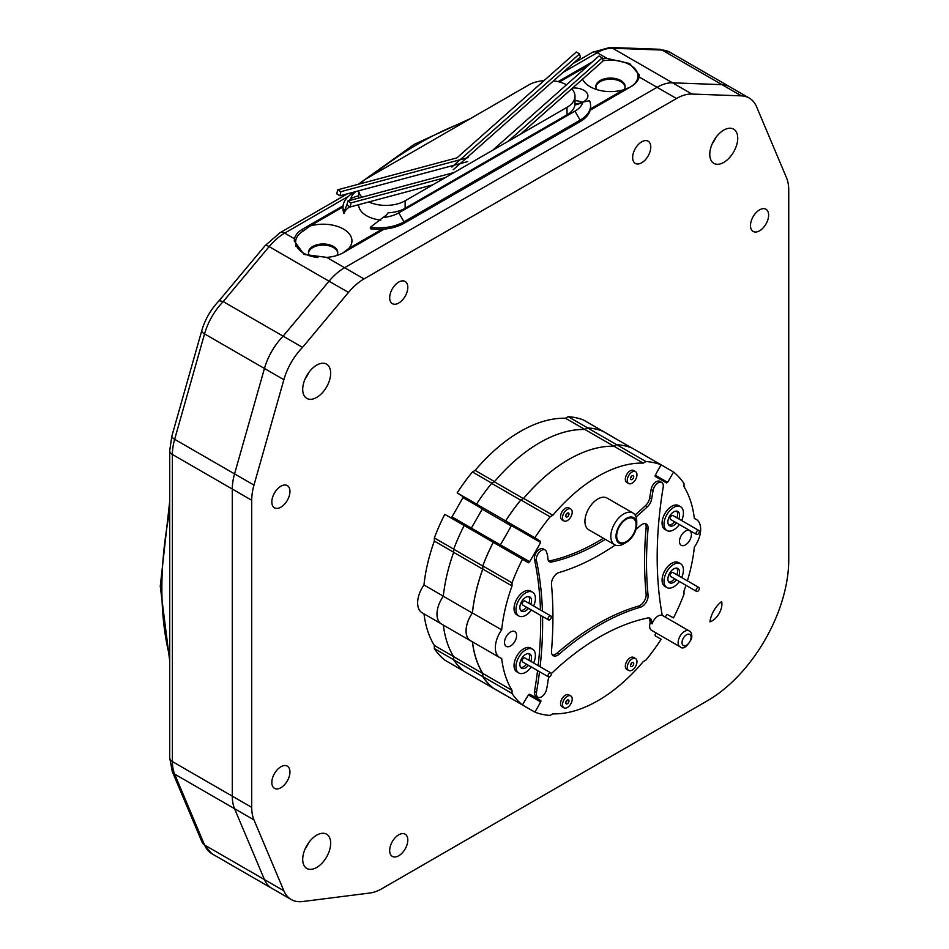 <?xml version="1.0" encoding="UTF-8"?>
<svg xmlns="http://www.w3.org/2000/svg" width="949" height="949" viewBox="0 0 949 949"><rect width="100%" height="100%" fill="white"/><g stroke="black" fill="none" stroke-linecap="round" stroke-linejoin="round"><path stroke-width="1.42" d="M632.639 157.522A12.823 7.402 -60 0 1 638.238 144.616A12.823 7.402 -60 0 1 648.12 141.187A12.823 7.402 -60 0 1 648.12 155.992A12.823 7.402 -60 0 1 635.296 163.394A12.823 7.402 -60 0 1 632.639 157.522M709.935 621.844A19.775 11.412 -60 0 1 721.643 601.559A13.737 7.936 -60 0 1 709.935 621.844M389.683 850.518A12.823 7.402 -60 0 1 395.27 837.623A12.823 7.402 -60 0 1 405.152 834.183A12.823 7.402 -60 0 1 405.152 848.987A12.823 7.402 -60 0 1 392.328 856.389A12.823 7.402 -60 0 1 389.683 850.518M271.829 782.474A12.823 7.402 -60 0 1 277.416 769.568A12.823 7.402 -60 0 1 287.298 766.14A12.823 7.402 -60 0 1 287.298 780.944A12.823 7.402 -60 0 1 274.475 788.346A12.823 7.402 -60 0 1 271.829 782.474M750.493 225.565A12.823 7.402 -60 0 1 756.092 212.671A12.823 7.402 -60 0 1 765.973 209.231A12.823 7.402 -60 0 1 765.973 224.035A12.823 7.402 -60 0 1 753.15 231.437A12.823 7.402 -60 0 1 750.493 225.565M271.829 501.926A12.823 7.402 -60 0 1 277.416 489.02A12.823 7.402 -60 0 1 287.298 485.591A12.823 7.402 -60 0 1 287.298 500.396A12.823 7.402 -60 0 1 274.475 507.798A12.823 7.402 -60 0 1 271.829 501.926M308.816 372.483A19.775 11.412 -60 0 1 305.139 378.853A19.775 11.412 120 0 0 308.816 372.483M302.707 389.351A19.775 11.412 -60 0 1 311.343 369.446A19.775 11.412 -60 0 1 326.575 364.155A19.775 11.412 -60 0 1 326.575 386.978A19.775 11.412 -60 0 1 306.812 398.402A19.775 11.412 -60 0 1 302.707 389.351M308.816 842.522A19.775 11.412 -60 0 1 305.139 848.892A19.775 11.412 120 0 0 308.816 842.522M302.707 859.391A19.775 11.412 -60 0 1 311.343 839.485A19.775 11.412 -60 0 1 326.575 834.195A19.775 11.412 -60 0 1 326.575 857.018A19.775 11.412 -60 0 1 306.812 868.442A19.775 11.412 -60 0 1 302.707 859.391M715.878 137.463A19.775 11.412 -60 0 1 712.201 143.833A19.775 11.412 120 0 0 715.878 137.463M709.781 154.331A19.775 11.412 -60 0 1 718.405 134.438A19.775 11.412 -60 0 1 733.636 129.135A19.775 11.412 -60 0 1 733.636 151.97A19.775 11.412 -60 0 1 713.873 163.382A19.775 11.412 -60 0 1 709.781 154.331M389.683 297.796A12.823 7.402 -60 0 1 395.27 284.89A12.823 7.402 -60 0 1 405.152 281.462A12.823 7.402 -60 0 1 405.152 296.266A12.823 7.402 -60 0 1 392.328 303.668A12.823 7.402 -60 0 1 389.683 297.796M369.908 893.021A46.525 26.857 120 0 0 381.866 888.715L707.385 700.789A115.054 66.43 120 0 0 788.738 559.874L788.738 190.215A46.525 26.857 120 0 0 786.472 177.665L756.578 106.786A46.525 26.857 120 0 0 749.212 98.032A46.525 26.857 120 0 0 741.394 95.861L691.951 94.046A46.525 26.857 120 0 0 676.495 98.518L364.013 278.923A46.525 26.857 120 0 0 348.461 292.422L302.541 347.381A46.525 26.857 120 0 0 283.87 379.695L253.976 485.093A46.525 26.857 120 0 0 251.71 500.253L251.71 807.362A46.525 26.857 120 0 0 253.976 819.912L283.87 890.791A46.525 26.857 120 0 0 291.248 899.545A46.525 26.857 120 0 0 302.541 901.55L369.908 893.021M253.976 819.912L174.652 774.111L204.545 845.001A9.158 6.857 157.1 0 1 202.137 842.344L211.912 853.756A46.525 26.857 -60 0 1 204.545 845.001L264.451 879.581L234.557 808.69A46.525 26.857 -60 0 1 232.291 796.152L232.291 489.043A46.525 26.857 -60 0 1 234.557 473.883L264.451 368.473A46.525 26.857 -60 0 1 283.11 336.171L329.03 281.201A46.525 26.857 -60 0 1 344.594 267.713L657.076 87.296A46.525 26.857 -60 0 1 672.521 82.824L721.964 84.651A46.525 26.857 -60 0 1 729.781 86.81A46.525 26.857 120 0 0 721.964 84.651L672.521 82.824A46.525 26.857 120 0 0 657.076 87.296L344.594 267.713A46.525 26.857 120 0 0 329.03 281.201L283.11 336.171A46.525 26.857 120 0 0 264.451 368.473L234.557 473.883A46.525 26.857 120 0 0 232.291 489.043L232.291 796.152A46.525 26.857 120 0 0 234.557 808.69L264.451 879.581A46.525 26.857 120 0 0 271.817 888.335A46.525 26.857 -60 0 1 264.451 879.581L283.87 890.791M219.1 300.703L223.217 301.592L302.541 347.381M453.646 659.745L434.334 648.594A139.195 80.368 -60 0 0 444.796 660.124L463.729 671.062M434.334 648.594L434.334 645.45L453.586 656.566M434.334 645.45A137.368 79.313 -60 0 1 424.001 613.861M440.68 623.493L422.091 612.757A21.519 12.42 -60 0 1 423.966 584.987L443.313 596.162M423.966 584.987A137.368 79.313 -60 0 1 434.334 541.072L453.669 552.247M434.334 541.072L434.334 537.941L453.705 549.127M434.334 537.941A139.195 80.368 -60 0 1 444.784 514.346L464.156 525.544M450.87 517.869A1.768 1.02 120 0 0 451.949 516.861A425.674 245.767 120 0 0 462.934 497.608L482.353 508.818A425.674 245.767 -60 0 1 478.842 515.129M462.934 497.608L462.887 496.564A620.041 357.975 120 0 0 457.169 492.887L476.552 504.085M477.383 504.595A620.041 357.975 -60 0 1 482.317 507.786L482.353 508.818M457.169 492.887A139.195 80.368 -60 0 1 472.424 471.973L491.843 483.195A139.195 80.368 120 0 0 491.724 483.338M494.488 481.665L491.843 483.195M472.424 471.973L475.141 470.407L494.536 481.606M475.141 470.407A137.368 79.313 -60 0 1 565.474 418.248L584.904 429.47A137.368 79.313 120 0 0 539.696 442.709M565.474 418.248L568.19 416.682L587.621 427.892L584.904 429.47M568.19 416.682A139.195 80.368 -60 0 1 583.481 419.992L602.9 431.214A139.195 80.368 120 0 0 587.621 427.892M602.852 431.285A94.77 54.722 -60 0 1 602.9 431.214L615.284 438.367A291.995 168.59 -60 0 1 615.237 438.438M492.721 150.215L598.997 55.979L602.224 57.853L508.035 141.377M602.224 57.853L603.066 60.985L520.55 134.153M468.462 157.498L340.869 191.686L337.63 189.824L456.955 157.854L576.292 52.029L579.531 53.903L451.926 167.048M579.531 53.903L580.361 57.035L453.207 169.788M454.097 172.516L347.82 200.998L351.059 202.861L445.247 177.629M347.82 200.998L346.978 205.091L350.217 206.953L432.744 184.853M351.059 202.861L350.217 206.953M337.63 189.824L336.788 193.916L340.027 195.791L467.632 161.603M340.869 191.686L340.027 195.791M603.018 60.795A27.474 15.86 180 0 1 629.922 64.84A27.474 15.86 180 0 1 637.965 76.05A27.474 15.86 180 0 1 629.946 87.261M596.85 89.609A14.65 8.458 180 0 1 595.842 86.525A14.65 8.458 180 0 1 604.881 78.708A14.65 8.458 180 0 1 620.86 80.546A14.65 8.458 180 0 1 625.142 86.525A14.65 8.458 180 0 1 624.11 89.645M629.922 87.272L623.707 89.74A28.85 16.655 180 0 1 590.1 86.715A28.85 16.655 180 0 1 582.579 79.147M582.733 70.392A28.85 16.655 180 0 1 584.845 67.308L586.85 66.75M620.86 81.661A14.65 8.458 0 0 0 605.343 79.728A14.65 8.458 0 0 0 595.877 87.083A14.65 8.458 180 0 1 605.343 79.728A14.65 8.458 180 0 1 620.86 81.661A14.65 8.458 180 0 1 625.118 87.083A14.65 8.458 0 0 0 620.86 81.661M317.962 257.559A27.474 15.86 180 0 1 303.68 253.193A27.474 15.86 180 0 1 295.637 241.971A27.474 15.86 180 0 1 303.68 230.761L309.908 226.052A28.85 16.655 180 0 1 343.502 229.077A28.85 16.655 180 0 1 348.757 248.472L342.542 253.193M309.671 255.803A14.65 8.458 180 0 1 308.461 252.446A14.65 8.458 180 0 1 317.5 244.628A14.65 8.458 180 0 1 333.467 246.455A14.65 8.458 180 0 1 337.761 252.446A14.65 8.458 180 0 1 336.753 255.53M333.467 247.582A14.65 8.458 0 0 0 317.951 245.649A14.65 8.458 0 0 0 308.484 253.003A14.65 8.458 180 0 1 317.951 245.649A14.65 8.458 180 0 1 333.467 247.582A14.65 8.458 180 0 1 337.725 253.003A14.65 8.458 0 0 0 333.467 247.582M584.845 67.308L559.412 81.994M343.028 206.929L309.908 226.052M348.757 248.472L382.02 229.267A35.718 20.617 180 0 1 370.371 228.78L370.371 227.285A35.718 20.617 0 0 0 403.989 221.829L580.124 120.132A35.718 20.617 0 0 0 590.586 105.553A35.718 20.617 0 0 0 589.59 100.724L582.923 102.065A28.387 16.394 180 0 1 574.94 111.163L398.805 212.849A28.387 16.394 180 0 1 383.052 217.463L370.371 227.285M380.798 220.085A27.248 15.73 180 0 1 358.615 204.711M349.837 206.74A22.895 13.215 0 0 0 344.012 213.572A35.718 20.617 180 0 1 343.016 208.733L343.016 207.238A35.718 20.617 0 0 0 344.012 212.066L347.275 203.691M382.02 229.267A35.718 20.617 0 0 0 403.989 223.323L580.124 121.626A35.718 20.617 0 0 0 590.432 108.945L623.707 89.74M582.378 102.267A13.737 7.936 0 0 0 574.987 100.701M572.567 88.032A13.737 7.936 180 0 1 587.906 95.908A13.737 7.936 180 0 1 574.987 103.821M582.923 102.065A22.895 13.215 180 0 1 574.904 104.971A27.248 15.73 0 0 1 567.016 114.805L567.016 107.332A27.248 15.73 0 0 0 574.987 96.205A27.248 15.73 0 0 0 571.737 88.755M383.052 217.463A22.895 13.215 180 0 0 388.082 212.825A27.248 15.73 0 0 0 405.128 208.27L567.016 114.805M349.279 200.607L350.679 198.768A28.387 16.394 180 0 1 355.875 191.544M355.033 191.769L353.479 192.659A35.718 20.617 0 0 0 343.016 207.238M350.679 198.768A22.895 13.215 180 0 1 358.615 195.885M344.012 213.572L344.012 212.066M590.586 105.553L590.586 107.047A35.718 20.617 180 0 1 590.432 108.945M544.05 80.618A27.248 15.73 0 0 0 528.486 85.078L366.599 178.554A27.248 15.73 0 0 0 360.691 183.643M358.686 190.785A27.248 15.73 0 0 0 361.949 197.214M368.864 201.959A27.248 15.73 0 0 0 405.128 200.797L567.016 107.332M566.494 84.793A27.248 15.73 0 0 0 553.516 80.831M384.238 229.112L343.502 252.624A28.85 16.655 180 0 1 326.693 257.381L304.012 254.427L294.261 240.916L294.487 238.78A28.85 16.655 180 0 1 302.707 229.077L343.111 205.755M602.52 58.933A28.85 16.655 180 0 1 607.016 58.399L629.638 63.547L639.341 74.995L639.128 76.94A28.85 16.655 180 0 1 630.895 86.715L590.159 110.226M558.071 81.65L590.1 63.156A28.85 16.655 180 0 1 592.081 62.112M552.401 654.94A8.671 5.006 120 0 0 557.146 653.066A236.526 136.561 -60 0 1 638.594 606.067A8.624 4.982 120 0 0 646.139 594.133A377.916 218.187 -60 0 1 646.115 527.751A8.636 4.982 120 0 0 645.237 523.646M661.18 464.868L673.565 472.021A291.995 168.59 -60 0 1 667.621 482.341L666.412 482.911A2120.707 1224.4 120 0 0 660.836 479.648A2120.707 1224.4 120 0 0 655.249 476.457A1.115 0.641 -60 0 1 655.32 475.295A94.77 54.722 -60 0 1 661.18 464.856A139.195 80.368 120 0 0 645.901 461.546L643.185 463.112A137.368 79.313 120 0 0 552.852 515.271L550.123 516.837A139.195 80.368 120 0 0 534.868 537.751A620.041 357.975 -60 0 1 540.598 541.428L540.633 542.472A425.674 245.767 -60 0 1 529.649 561.725A1.768 1.02 -60 0 1 528.427 562.781A1152.703 665.522 -60 0 1 522.484 559.21A139.195 80.368 120 0 0 512.033 582.805L512.033 585.936A137.368 79.313 120 0 0 501.665 629.851A21.519 12.42 120 0 0 499.791 657.621A21.519 12.42 120 0 0 501.665 658.381A137.368 79.313 120 0 0 512.033 690.314L512.033 693.458L482.804 676.578A139.195 80.368 -60 0 0 493.266 688.108L522.496 704.988A85.73 49.502 -60 0 1 528.569 694.763A1.471 0.842 -60 0 1 529.684 694.3A417.299 240.927 -60 0 1 536.399 697.93A417.299 240.927 -60 0 1 540.586 700.445A1.163 0.676 -60 0 1 540.61 701.952A140.215 80.962 -60 0 1 534.892 712.141A139.195 80.368 120 0 0 550.005 715.427L552.721 713.862A137.368 79.313 120 0 0 643.315 661.56L646.02 659.994A139.195 80.368 120 0 0 661.121 639.27L655.154 635.818L661.121 639.27M532.128 695.57L540.586 700.445M528.463 694.929L540.61 701.952M512.033 693.458A139.195 80.368 120 0 0 522.496 704.988L534.892 712.141M655.154 635.818A1.637 0.949 -60 0 1 655.391 634.193L656.103 632.959M665.261 617.099L666.317 615.26A1.317 0.759 -60 0 1 667.515 614.667L673.482 617.882A139.195 80.368 120 0 0 683.992 594.181L683.992 591.037A137.368 79.313 120 0 0 685.961 585.308M687.384 580.835A137.368 79.313 120 0 0 694.36 547.11A21.519 12.42 120 0 0 696.21 519.376A21.519 12.42 120 0 0 694.36 518.617A137.368 79.313 120 0 0 684.027 486.718L684.027 483.575A139.195 80.368 120 0 0 673.565 472.021M685.451 544.892A8.434 4.864 -60 0 1 681.228 545.307A8.434 4.864 -60 0 1 681.228 535.58A8.434 4.864 -60 0 1 689.662 530.705A8.434 4.864 -60 0 1 690.955 537.466A8.434 4.864 -60 0 1 685.451 544.892M510.55 645.961A8.541 4.935 -60 0 1 506.28 646.376A8.541 4.935 -60 0 1 506.28 636.518A8.541 4.935 -60 0 1 514.821 631.583A8.541 4.935 -60 0 1 516.137 638.428A8.541 4.935 -60 0 1 510.55 645.961M551.262 673.731A8.256 4.769 -60 0 1 552.116 672.853A221.331 127.783 -60 0 1 647.04 618.143A8.458 4.887 -60 0 1 650.018 618.285A8.458 4.887 -60 0 1 651.666 620.99A402.471 232.375 120 0 0 652.165 623.813A9.158 5.291 -60 0 1 662.26 615.403A395.092 228.104 -60 0 1 663.185 487.193A7.307 4.223 120 0 0 661.797 482.495A7.307 4.223 120 0 0 656.625 483.99A7.307 4.223 120 0 0 653.066 490.609A476.766 275.257 120 0 0 651.643 499.02A8.577 4.959 -60 0 1 647.408 506.778A225.732 130.333 -60 0 1 636.032 516.932M605.355 539.376A225.732 130.333 -60 0 1 552.116 561.867A7.39 4.271 -60 0 1 549.459 561.761A7.39 4.271 -60 0 1 547.941 558.807A33.298 19.229 120 0 0 546.553 552.176A7.319 4.223 120 0 0 545.141 549.993A7.319 4.223 120 0 0 539.008 552.532A7.319 4.223 120 0 0 536.434 560.527A377.868 218.163 -60 0 1 542.425 611.109M542.567 616.47A377.868 218.163 -60 0 1 540.111 666.744M539.53 671.69A377.868 218.163 -60 0 1 536.458 692.509A7.295 4.211 120 0 0 537.846 697.195A7.295 4.211 120 0 0 542.958 695.747A7.295 4.211 120 0 0 546.541 689.223A51.626 29.81 120 0 0 547.988 680.86A8.256 4.769 -60 0 1 549.127 676.969M635.972 529.364A239.35 138.186 120 0 0 640.528 525.497A8.636 4.982 -60 0 1 646.316 524.014A8.636 4.982 -60 0 1 648.06 528.866A377.916 218.187 120 0 0 648.072 595.248A8.624 4.982 -60 0 1 640.528 607.194A236.526 136.561 120 0 0 559.091 654.193A8.671 5.006 -60 0 1 553.267 655.7A8.671 5.006 -60 0 1 551.499 651.014A413.942 238.994 120 0 0 551.488 584.513A8.66 4.994 -60 0 1 559.044 572.52A239.35 138.186 120 0 0 615.225 545.034M635.059 514.987A225.732 130.333 120 0 0 645.462 505.651A8.577 4.959 120 0 0 649.697 497.893A476.766 275.257 -60 0 1 651.121 489.482L653.066 490.609M645.462 505.651L647.408 506.778M548.617 560.978A7.39 4.271 120 0 0 550.171 560.752L552.116 561.867M550.171 560.752A225.732 130.333 120 0 0 603.41 538.261M540.479 609.982A377.868 218.163 120 0 0 534.489 559.412A7.319 4.223 -60 0 1 537.063 551.405A7.319 4.223 -60 0 1 543.208 548.878L545.141 549.993M537.846 697.195L535.9 696.068A7.295 4.211 -60 0 1 534.512 691.394A377.868 218.163 120 0 0 537.585 670.575M538.166 665.617A377.868 218.163 120 0 0 540.622 615.355M662.26 615.367L689.188 630.919A9.158 5.291 120 0 0 684.609 631.37A9.158 5.291 120 0 0 678.63 639.436A9.158 5.291 120 0 0 680.03 646.779L651.536 630.326A9.158 5.291 -60 0 1 650.231 622.686A402.471 232.375 -60 0 1 649.733 619.875A8.458 4.887 120 0 0 648.926 617.929M650.231 622.686L652.165 623.813M651.121 489.482A7.307 4.223 -60 0 1 654.691 482.863A7.307 4.223 -60 0 1 659.852 481.368L661.797 482.495M646.115 527.751L648.06 528.866M565.782 515.449A2.289 1.317 120 0 0 566.992 513.35M626.376 519.15A13.737 7.936 -60 0 1 633.244 518.474A13.737 7.936 -60 0 1 633.244 534.334A13.737 7.936 -60 0 1 619.507 542.259A13.737 7.936 -60 0 1 617.408 531.25A13.737 7.936 -60 0 1 626.376 519.15M630.539 665A2.289 1.317 120 0 0 631.749 662.9M567.36 509.352A6.868 3.962 120 0 0 562.876 515.402A6.868 3.962 120 0 0 563.931 520.906A6.868 3.962 120 0 0 570.8 516.944A6.868 3.962 120 0 0 570.8 509.02A6.868 3.962 120 0 0 567.36 509.352M567.36 513.089A2.289 1.317 -60 0 1 568.51 512.982A2.289 1.317 -60 0 1 568.51 515.627A2.289 1.317 -60 0 1 566.221 516.944A2.289 1.317 -60 0 1 565.865 515.105A2.289 1.317 -60 0 1 567.36 513.089M563.931 520.906L561.986 519.791A6.868 3.962 -60 0 1 560.93 514.287A6.868 3.962 -60 0 1 565.414 508.237A6.868 3.962 -60 0 1 568.854 507.893L570.8 509.02M630.539 478.071A2.289 1.317 120 0 0 631.749 475.971M632.117 658.903A6.868 3.962 120 0 0 627.633 664.952A6.868 3.962 120 0 0 628.677 670.457A6.868 3.962 120 0 0 635.545 666.495A6.868 3.962 120 0 0 635.545 658.559A6.868 3.962 120 0 0 632.117 658.903M632.117 662.639A2.289 1.317 -60 0 1 633.256 662.532A2.289 1.317 -60 0 1 633.256 665.166A2.289 1.317 -60 0 1 630.966 666.495A2.289 1.317 -60 0 1 630.622 664.656A2.289 1.317 -60 0 1 632.117 662.639M628.677 670.457L626.743 669.342A6.868 3.962 -60 0 1 625.688 663.837A6.868 3.962 -60 0 1 630.172 657.776A6.868 3.962 -60 0 1 633.612 657.443L635.545 658.559M565.782 702.379A2.289 1.317 120 0 0 566.992 700.291M632.117 471.973A6.868 3.962 120 0 0 627.633 478.023A6.868 3.962 120 0 0 628.677 483.527A6.868 3.962 120 0 0 635.545 479.553A6.868 3.962 120 0 0 635.545 471.629A6.868 3.962 120 0 0 632.117 471.973M632.117 475.71A2.289 1.317 -60 0 1 633.256 475.591A2.289 1.317 -60 0 1 633.256 478.237A2.289 1.317 -60 0 1 630.966 479.553A2.289 1.317 -60 0 1 630.622 477.727A2.289 1.317 -60 0 1 632.117 475.71M628.677 483.527L626.743 482.4A6.868 3.962 -60 0 1 625.688 476.896A6.868 3.962 -60 0 1 630.172 470.846A6.868 3.962 -60 0 1 633.612 470.502L635.545 471.629M520.716 610.468A8.244 4.757 120 0 0 526.565 607.23M528.854 603.267A8.244 4.757 120 0 0 528.723 596.589M567.36 696.293A6.868 3.962 120 0 0 562.876 702.343A6.868 3.962 120 0 0 563.931 707.847A6.868 3.962 120 0 0 570.8 703.873A6.868 3.962 120 0 0 570.8 695.949A6.868 3.962 120 0 0 567.36 696.293M567.36 700.03A2.289 1.317 -60 0 1 568.51 699.911A2.289 1.317 -60 0 1 568.51 702.557A2.289 1.317 -60 0 1 566.221 703.873A2.289 1.317 -60 0 1 565.865 702.046A2.289 1.317 -60 0 1 567.36 700.03M563.931 707.847L561.986 706.72A6.868 3.962 -60 0 1 560.93 701.216A6.868 3.962 -60 0 1 565.414 695.166A6.868 3.962 -60 0 1 568.854 694.822L570.8 695.949M668.748 524.999A8.244 4.757 120 0 0 674.597 521.772M676.886 517.798A8.244 4.757 120 0 0 676.756 511.12M533.611 606.02A13.737 7.936 120 0 0 532.567 592.188A13.737 7.936 120 0 0 525.699 592.876A13.737 7.936 120 0 0 516.719 604.976A13.737 7.936 120 0 0 518.83 615.984A13.737 7.936 120 0 0 531.321 609.982M528.51 608.356A8.244 4.757 -60 0 1 521.57 611.227A8.244 4.757 -60 0 1 520.313 604.62A8.244 4.757 -60 0 1 525.699 597.36A8.244 4.757 -60 0 1 529.815 596.945A8.244 4.757 -60 0 1 530.799 604.394M518.83 615.984L516.885 614.857A13.737 7.936 -60 0 1 514.773 603.849A13.737 7.936 -60 0 1 523.753 591.749A13.737 7.936 -60 0 1 530.621 591.073L532.567 592.188M520.716 667.455A8.244 4.757 120 0 0 526.576 664.217M528.854 660.243A8.244 4.757 120 0 0 528.723 653.576M681.643 520.55A13.737 7.936 120 0 0 680.587 506.73A13.737 7.936 120 0 0 673.719 507.407A13.737 7.936 120 0 0 664.751 519.506A13.737 7.936 120 0 0 666.85 530.515A13.737 7.936 120 0 0 679.354 524.512M676.542 522.887A8.244 4.757 -60 0 1 669.603 525.758A8.244 4.757 -60 0 1 668.333 519.15A8.244 4.757 -60 0 1 673.719 511.891A8.244 4.757 -60 0 1 677.847 511.487A8.244 4.757 -60 0 1 678.832 518.925M666.85 530.515L664.917 529.4A13.737 7.936 -60 0 1 662.805 518.391A13.737 7.936 -60 0 1 671.785 506.28A13.737 7.936 -60 0 1 678.654 505.603L680.587 506.73M668.748 581.986A8.244 4.757 120 0 0 674.609 578.748M676.886 574.786A8.244 4.757 120 0 0 676.756 568.119M533.611 662.995A13.737 7.936 120 0 0 532.567 649.187A13.737 7.936 120 0 0 525.699 649.863A13.737 7.936 120 0 0 516.719 661.963A13.737 7.936 120 0 0 518.83 672.971A13.737 7.936 120 0 0 531.333 666.957M528.51 665.332A8.244 4.757 -60 0 1 521.57 668.215A8.244 4.757 -60 0 1 520.313 661.607A8.244 4.757 -60 0 1 525.699 654.347A8.244 4.757 -60 0 1 529.815 653.944A8.244 4.757 -60 0 1 530.799 661.37M518.83 672.971L516.885 671.856A13.737 7.936 -60 0 1 514.773 660.848A13.737 7.936 -60 0 1 523.753 648.736A13.737 7.936 -60 0 1 530.621 648.06L532.567 649.187M614.632 544.738L588.724 529.779A18.316 10.569 -60 0 1 585.924 515.105A18.316 10.569 -60 0 1 597.882 498.96A18.316 10.569 -60 0 1 607.04 498.059L632.947 513.006A18.316 10.569 120 0 0 623.79 513.919A18.316 10.569 120 0 0 611.82 530.052A18.316 10.569 120 0 0 614.632 544.738A18.316 10.569 120 0 0 623.79 543.824L626.376 542.33A14.65 8.458 -60 0 1 616.02 536.351A14.65 8.458 -60 0 1 626.376 518.403A14.65 8.458 -60 0 1 636.743 524.382A14.65 8.458 -60 0 1 626.376 542.33M666.85 587.514L664.917 586.387A13.737 7.936 -60 0 1 662.805 575.379A13.737 7.936 -60 0 1 671.785 563.279A13.737 7.936 -60 0 1 678.654 562.591L680.587 563.718A13.737 7.936 120 0 0 673.719 564.394A13.737 7.936 120 0 0 664.751 576.506A13.737 7.936 120 0 0 666.85 587.514A13.737 7.936 120 0 0 679.354 581.5M681.643 577.526A13.737 7.936 120 0 0 680.587 563.718M676.542 579.875A8.244 4.757 -60 0 1 669.603 582.757A8.244 4.757 -60 0 1 668.333 576.15A8.244 4.757 -60 0 1 673.719 568.89A8.244 4.757 -60 0 1 677.847 568.475A8.244 4.757 -60 0 1 678.832 575.901M636.743 524.382L636.743 521.392A18.316 10.569 120 0 0 632.947 513.006M482.804 676.578L482.804 673.446L512.033 690.314M482.804 673.446A137.368 79.313 -60 0 1 472.483 641.856M499.791 657.621L470.562 640.741A21.519 12.42 -60 0 1 472.436 612.971L501.665 629.851M472.436 612.971A137.368 79.313 -60 0 1 482.804 569.068L512.033 585.936M482.804 569.068L482.804 565.924L512.033 582.805M482.804 565.924A139.195 80.368 -60 0 1 493.255 542.342L522.484 559.21M499.34 545.853A1.768 1.02 120 0 0 500.42 544.845A425.674 245.767 120 0 0 511.404 525.592L540.633 542.472M511.404 525.592L511.369 524.56A620.041 357.975 120 0 0 505.639 520.882L534.868 537.751M505.639 520.882A139.195 80.368 -60 0 1 520.894 499.969L550.123 516.837M520.894 499.969L523.623 498.391L552.852 515.271M523.623 498.391A137.368 79.313 -60 0 1 613.956 446.244L643.185 463.112M613.956 446.244L616.672 444.666L645.901 461.546M506.434 521.369L476.54 504.109A139.195 80.368 -60 0 1 491.641 483.385L494.358 481.819A137.368 79.313 -60 0 1 584.952 429.517L587.656 427.952L616.648 444.69A139.195 80.368 -60 0 1 631.951 447.987L661.18 464.856M655.344 475.247L667.621 482.341M549.649 616.055A2.289 1.317 120 0 0 548.154 618.072A2.289 1.317 120 0 0 548.51 619.899A2.289 1.317 120 0 0 550.8 618.582A2.289 1.317 120 0 0 550.8 615.937A2.289 1.317 120 0 0 549.649 616.055M550.8 615.937L524.892 600.978A2.289 1.317 120 0 0 523.753 601.097A2.289 1.317 120 0 0 522.258 603.113A2.289 1.317 120 0 0 522.602 604.952L548.51 619.899M697.681 530.586A2.289 1.317 120 0 0 696.186 532.603A2.289 1.317 120 0 0 696.542 534.441A2.289 1.317 120 0 0 698.832 533.113A2.289 1.317 120 0 0 698.832 530.467A2.289 1.317 120 0 0 697.681 530.586M698.832 530.467L672.924 515.521A2.289 1.317 120 0 0 671.785 515.627A2.289 1.317 120 0 0 670.291 517.644A2.289 1.317 120 0 0 670.635 519.483L696.542 534.441M549.649 673.031A2.289 1.317 120 0 0 548.154 675.047A2.289 1.317 120 0 0 548.51 676.874A2.289 1.317 120 0 0 550.8 675.558A2.289 1.317 120 0 0 550.8 672.912A2.289 1.317 120 0 0 549.649 673.031M550.8 672.912L524.892 657.965A2.289 1.317 120 0 0 523.753 658.072A2.289 1.317 120 0 0 522.258 660.089A2.289 1.317 120 0 0 522.602 661.928L548.51 676.874M697.681 587.561A2.289 1.317 120 0 0 696.186 589.578A2.289 1.317 120 0 0 696.542 591.417A2.289 1.317 120 0 0 698.832 590.088A2.289 1.317 120 0 0 698.832 587.455A2.289 1.317 120 0 0 697.681 587.561M698.832 587.455L672.924 572.496A2.289 1.317 120 0 0 671.785 572.603A2.289 1.317 120 0 0 670.291 574.631A2.289 1.317 120 0 0 670.635 576.458L696.542 591.417M523.54 498.439A137.368 79.313 -60 0 1 568.748 459.482M505.592 520.882A139.195 80.368 -60 0 1 520.693 500.159L520.776 500.111M471.345 641.192A21.519 12.42 -60 0 1 470.502 640.777A21.519 12.42 -60 0 1 472.353 613.042A137.368 79.313 -60 0 1 482.721 569.115L482.721 565.972A139.195 80.368 -60 0 1 493.231 542.27L499.198 545.485A1.317 0.759 120 0 0 500.396 544.892L507.893 531.903M493.195 688.049A291.995 168.59 120 0 0 493.16 688.132A139.195 80.368 -60 0 1 482.685 676.578L482.685 673.434A137.368 79.313 -60 0 1 472.388 641.797M493.16 688.132L464.108 671.358A139.195 80.368 -60 0 1 453.646 659.804L482.685 676.578M453.646 659.804L453.646 656.661L482.685 673.434M453.646 656.661A137.368 79.313 -60 0 1 443.349 625.094M470.502 640.777L441.451 624.003A21.519 12.42 -60 0 1 443.302 596.269L472.353 613.042M443.302 596.269A137.368 79.313 -60 0 1 453.669 552.342L482.721 569.115M453.669 552.342L453.669 549.198L482.721 565.972M453.669 549.198A139.195 80.368 -60 0 1 464.18 525.497L493.231 542.27M482.519 507.561A1.637 0.949 -60 0 1 482.27 509.186L471.345 528.119A1.317 0.759 -60 0 1 470.146 528.712L464.18 525.497M471.345 528.119L500.396 544.892M491.641 483.385L520.693 500.159M494.358 481.819L523.338 498.557M584.952 429.517L613.908 446.244M587.656 427.952A139.195 80.368 -60 0 1 602.781 431.237L631.417 447.774M615.166 438.391L631.429 447.786M476.493 678.511A94.77 54.722 -60 0 1 476.481 678.523L505.532 695.297M202.137 842.344L172.243 771.466A9.158 6.857 157.1 0 0 174.652 774.111A46.525 26.857 -60 0 1 172.386 761.572L251.71 807.362M172.243 771.466L169.705 757.824A9.158 5.291 180 0 0 172.386 761.572L172.386 454.452L251.71 500.253M169.705 757.824L169.705 450.716A9.158 5.291 180 0 0 172.386 454.452A46.525 26.857 -60 0 1 174.652 439.304L253.976 485.093M169.705 450.716L171.876 436.042A9.158 2.989 -164.2 0 0 174.652 439.304L204.545 333.894L283.87 379.695M171.876 436.042L201.769 330.643A9.158 2.989 -164.2 0 0 204.545 333.894A46.525 26.857 -60 0 1 223.217 301.592L269.136 246.621L348.461 292.422M326.693 257.381L364.013 278.923M639.128 76.94L676.495 98.518M607.016 58.399L597.17 52.717A46.525 26.857 -60 0 1 612.615 48.245L691.951 94.046M562.947 72.48L597.17 52.717A9.158 5.291 -120 0 0 592.591 52.266L609.922 47.45A9.158 7.153 -87.9 0 1 612.615 48.245L662.07 50.06L741.394 95.861M451.949 516.861L471.368 528.071M462.887 496.564L482.317 507.786M403.989 223.323L403.989 221.829L398.805 212.849M580.124 121.626L580.124 120.132L574.94 111.163M405.128 208.27L405.128 200.797M169.705 656.862A363.455 209.836 -60 0 1 169.705 511.369M372.542 175.114A363.455 209.836 -60 0 1 465.188 121.626M302.707 229.077L302.707 231.354M590.1 63.156L590.1 63.868M294.487 238.78L284.688 233.122L348.449 196.313M269.136 246.621A46.525 26.857 -60 0 1 284.688 233.122A9.158 5.291 -120 0 0 280.109 232.671L265.174 245.566A9.158 2.159 -140.1 0 1 269.136 246.621M662.07 50.06A9.158 7.153 -87.9 0 0 659.365 49.265L669.887 52.231A46.525 26.857 -60 0 0 662.07 50.06M649.697 497.893L651.643 499.02M534.489 559.412L536.434 560.527M534.512 691.394L536.458 692.509M649.733 619.875L651.666 620.99M646.139 594.133L648.072 595.248M638.594 606.067L640.528 607.194M557.146 653.066L559.091 654.193M686.554 634.739A6.406 3.701 -60 0 1 690.481 640.314A6.406 3.701 -60 0 1 682.628 644.846A6.406 3.701 -60 0 1 686.554 634.739M500.42 544.845L529.649 561.725M511.369 524.56L540.598 541.428M470.146 528.712L499.198 545.485M482.27 509.186L511.238 525.9M211.912 853.756L291.248 899.545M669.887 52.231L749.212 98.032M637.965 76.05L637.965 80.013M358.615 198.104L358.615 190.808M574.987 104.948L574.987 96.205M295.637 241.971L295.637 246.479M169.705 660.801L160.262 586.292L169.705 501.297M358.236 184.308L414.227 144.343L470.55 118.53M219.124 300.679L265.174 245.566M201.769 330.643C205.126 319.232 210.915 309.244 219.148 300.667M280.109 232.671L347.441 193.798M543.374 80.677L545.129 79.669M572.959 63.595L592.591 52.266M609.922 47.45L659.365 49.265M694.324 518.284L696.21 519.376M680.03 646.779C682.983 649.745 686.815 647.111 691.524 638.867C692.284 634.727 691.501 632.081 689.188 630.919M655.201 476.398L660.836 479.648"/></g></svg>
